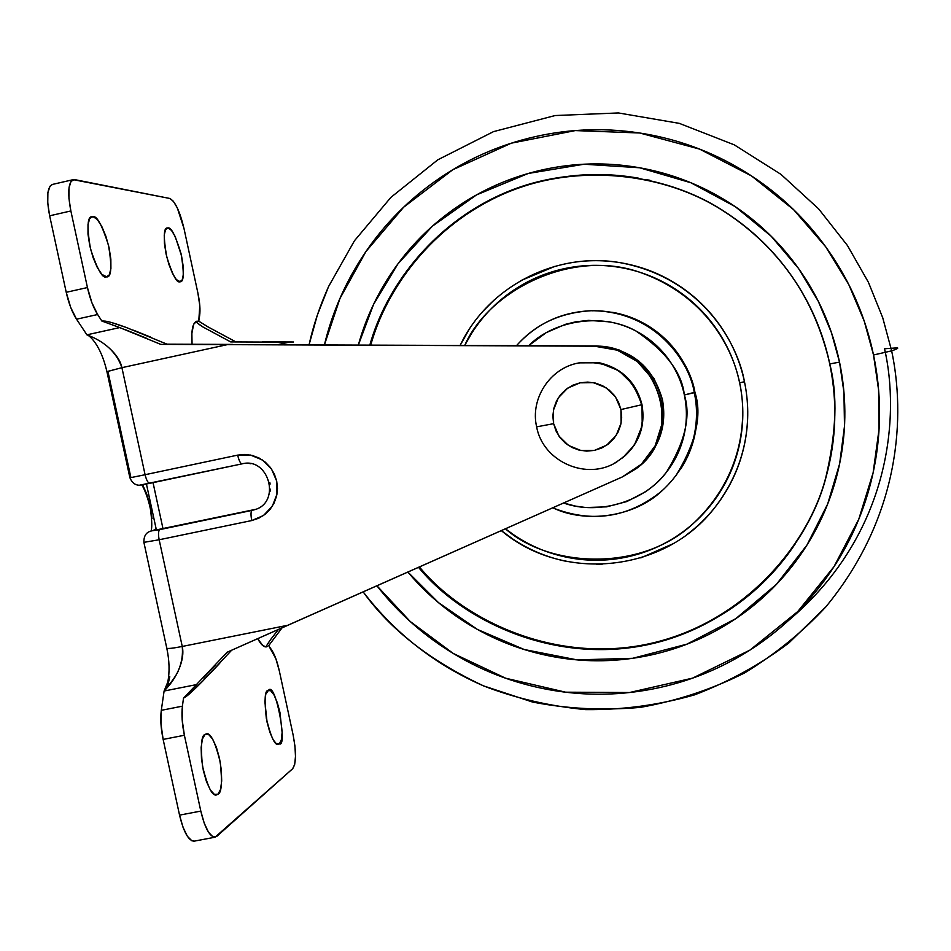 <?xml version="1.0" encoding="UTF-8"?>
<svg xmlns="http://www.w3.org/2000/svg" width="951" height="951" viewBox="0 0 951 951"><rect width="100%" height="100%" fill="white"/><g stroke="black" fill="none" stroke-linecap="round" stroke-linejoin="round"><path stroke-width="1.43" d="M622.75 457.788C639.179 443.748 645.586 426.012 641.973 404.591L641.628 404.769C645.444 430.708 636.148 450.322 613.752 463.624C636.148 450.322 645.444 430.708 641.628 404.769L620.932 409.56L621.681 417.275L620.694 424.954L618.031 432.206L613.823 438.673L608.271 444.034L601.686 448.016L594.363 450.417L586.696 451.119L579.064 450.096L571.836 447.398L565.393 443.166L560.032 437.603L556.038 430.993L553.613 423.67L558.903 436.045L568.496 445.46L580.942 450.512L594.363 450.417L606.714 445.163L616.105 435.558L621.11 423.052L620.932 409.56L615.618 397.138L605.977 387.699L593.472 382.671L580.039 382.825L567.711 388.115L558.368 397.744L553.423 410.226L553.613 423.67L536.649 426.844L553.613 423.67L552.852 415.991L553.827 408.336L556.466 401.096L560.638 394.629L566.154 389.256L572.728 385.25L580.039 382.825L587.718 382.088L595.362 383.075L602.613 385.761L609.092 389.993L614.477 395.568L618.495 402.202L620.932 409.56L641.628 404.769C631.797 373.695 610.756 359.775 578.517 362.997C610.756 359.775 631.797 373.695 641.628 404.769L641.973 404.591C636.16 382.314 622.132 368.417 599.867 362.902M579.218 362.854L599.237 362.783L618.685 370.581L633.699 385.262L641.973 404.591L642.222 425.584L634.436 445.02L622.513 457.978M277.312 744.276L278.381 744.36C274.994 745.846 270.976 737.239 266.351 718.504C264.307 700.316 264.794 690.961 267.825 690.462L270.738 690.759L274.054 695.026L277.276 702.611L279.939 712.358L282.126 732.472L281.33 739.878L279.344 743.884L276.456 743.848L273.103 739.723L269.799 732.092L267.065 722.13L264.877 701.612L265.757 694.266L268.622 690.117C275.719 681.38 287.82 747.95 279.344 743.884L277.312 744.276M168.089 227.919L166.603 228.252L168.089 227.919L171.489 230.404L175.222 236.561L181.51 255.7L183.127 265.828L183.365 274.352L182.176 279.974L179.703 281.817C176.72 283.029 172.393 274.661 166.71 256.711C163.37 237.358 163.572 227.776 167.317 227.943L168.089 227.919C171.204 227.099 175.519 235.693 181.059 253.715C184.209 272.652 183.947 282.007 180.274 281.781L176.327 279.57L172.547 273.496L168.945 264.521L166.092 254.024L164.452 243.658L164.25 235.052L165.533 229.524L168.089 227.919M215.14 794.751L217.993 794.204L216.638 794.87C212.335 796.558 207.615 786.929 202.468 766.007C200.495 745.75 201.35 735.218 205.059 734.434L208.649 734.529L212.644 739.105L216.436 747.45L219.479 758.292L221.321 770.037L221.69 780.961L220.537 789.461L217.993 794.204L214.427 794.442L210.385 790.043L206.486 781.651L203.348 770.548L201.469 758.482L201.148 747.367L202.42 738.927L205.059 734.434L206.177 733.946C210.361 732.222 215.045 741.554 220.204 761.953C222.379 782.186 221.642 792.944 217.993 794.204L215.14 794.751M93.043 216.614L90.963 217.09L93.043 216.614L97.252 219.455L101.769 226.397L105.918 236.359L109.103 247.842L110.851 259.171L110.91 268.669L109.246 274.946L106.096 276.991C102.351 278.322 97.18 269.026 90.559 249.103C86.814 227.455 87.29 216.638 91.95 216.65L93.043 216.614C96.954 215.77 102.114 225.339 108.533 245.358C112.016 266.506 111.469 277.026 106.904 276.931L101.912 274.435L97.335 267.611L93.055 257.531L89.774 245.75L87.991 234.124L88.003 224.495L89.786 218.361L93.043 216.614M255.474 509.403L163.013 528.768L153.04 482.644M642.9 462.792L656.559 444.521L663.346 422.684L662.467 399.777L654.015 378.45L638.941 361.166L619.018 349.909L594.53 346.188L617.247 350.182L637.372 361.57L652.588 379.033L661.135 400.573L662.027 423.706L655.168 445.769L641.366 464.231L622.227 476.986L287.737 625.283L182.247 646.454L159.162 539.764L251.742 520.554L263.451 515.525L272.307 506.265L276.967 494.187L276.705 481.135L271.57 469.105L262.333 459.927L250.422 455.03L237.655 455.125L145.087 474.715L121.918 367.668L227.313 344.642L594.53 346.188C656.986 343.382 687.359 433.287 635.993 468.807L622.227 476.986L227.241 652.172L183.495 698.177L182.414 706.165L182.152 719.657L184.387 735.266L200.804 811.084L204.239 823.186L208.507 832.232L212.941 836.821L216.84 836.321L292.658 768.729L294.703 764.354L295.488 756.39L294.941 746.071L293.122 734.945L279.321 670.883L275.873 658.722L268.646 645.574L271.713 650.056C274.72 654.692 277.264 661.634 279.321 670.883L293.122 734.945C296.403 752.205 296.248 763.475 292.658 768.729L215.045 837.213C209.636 836.725 204.893 828.024 200.804 811.084L179.549 815.138L163.144 739.414L184.387 735.266C182.081 724.163 181.427 714.463 182.414 706.165L161.301 710.326L164.095 691.032L196.988 684.506L164.095 691.032C172.559 680.892 177.48 673.688 178.859 669.409C182.556 660.588 183.686 652.945 182.247 646.454L287.737 625.283L227.241 652.172M641.77 463.838C659.958 446.209 666.853 424.859 662.467 399.777C652.957 366.397 630.977 348.458 596.539 345.938L160.778 344.381L227.313 344.642L121.918 367.668C120.551 361.107 116.343 354.604 109.317 348.137M289.128 342.182L278.001 344.607L289.128 342.182L230.689 341.92L202.753 326.871C197.332 323.388 195.335 321.509 196.774 321.236L199.116 321.402L207.984 326.894L199.116 321.402L197.309 321.188L196.893 322.639L202.753 326.871L230.689 341.92L235.622 341.754L207.984 326.894L235.622 341.754L230.689 341.92L289.128 342.182M267.421 646.454L266.684 646.799C265.733 647.025 266.922 644.778 270.239 640.059L278.465 629.396L270.239 640.059L266.553 645.8L266.779 646.775M196.607 321.272C192.684 322.746 191.163 330.413 192.054 344.25L191.876 333.278L193.659 324.303L196.726 321.236M266.423 646.846L262.94 645.693L257.662 638.632C260.859 644.457 263.748 647.203 266.328 646.87M52.257 184.482C47.11 187.335 46.23 197.772 49.654 215.806L70.861 210.956C67.426 192.898 68.21 182.461 73.191 179.644L169.73 198.45C175.067 201.184 179.81 211.146 183.959 228.359L197.879 292.956C199.841 302.311 200.423 309.871 199.639 315.637L198.747 321.331L199.793 305.651L197.879 292.956L183.959 228.359L177.302 207.912L173.332 201.243L169.73 198.45L74.713 179.62L71.04 181.308L69.007 187.846L68.936 198.272L70.861 210.956L87.444 287.547L91.867 302.668L97.632 314.519L101.852 321.034L103.825 321.046C106.964 320.998 114.453 323.15 126.281 327.489L166.996 344.167L232.9 344.417L166.996 344.167M231.64 650.222L202.741 681.071C193.838 690.117 188.001 695.454 185.219 697.119L183.495 698.177L182.414 706.165L161.301 710.326C160.22 718.635 160.838 728.335 163.144 739.414L184.387 735.266L200.804 811.084L179.549 815.138C183.65 832.042 188.476 840.732 194.04 841.171M268.931 645.349L282.102 627.779L268.931 645.349M262.155 341.873L293.574 342.003M52.531 184.411L50.034 186.158L47.883 192.708L47.752 203.134L49.654 215.806L70.861 210.956L87.444 287.547L66.225 292.302L49.654 215.806L66.225 292.302C68.745 303.428 72.181 312.392 76.544 319.203L97.632 314.519C93.353 307.684 89.953 298.697 87.444 287.547L66.225 292.302L70.683 307.387L76.544 319.203L97.632 314.519L101.852 321.034L119.719 327.584L86.91 334.835L76.544 319.203L86.91 334.835L119.719 327.584L160.778 344.381M164.095 691.032C177.694 677.053 183.745 662.193 182.247 646.454C173.296 648.225 168.149 648.82 166.805 648.237C169.444 660.814 169.765 672.107 167.756 682.14L164.095 691.032L161.301 710.326L160.945 723.818L163.144 739.414L179.549 815.138L183.008 827.215L187.347 836.226L191.876 840.803L194.361 841.124M107.974 371.698L130.893 477.568M149.782 483.334L141.806 484.879L142.662 484.796L146.834 494.33L150.163 506.217L152.065 518.521M169.777 676.708L167.614 686.265M203.466 677.849L215.437 665.129M219.776 663.204L210.183 673.391M202.741 681.071L191.829 691.686L183.495 698.177L196.988 684.506M119.897 327.643L101.852 321.034L103.932 321.046M111.992 322.71L126.281 327.489M133.52 330.211L150.282 336.963M146.157 338.069L124.973 329.545M156.368 529.909L255.712 509.32M249.673 463.565L250.862 463.743M269.822 482.407L270.12 484.083M270.31 489.159L270.013 491.56M253.239 509.986L159.875 529.588L151.756 530.848L156.297 529.588L154.478 529.969L156.083 528.59M146.549 484.546L145.669 484.19M121.918 367.668C116.747 352.595 105.074 341.659 86.91 334.835C89.109 335.156 100.675 344.405 106.916 371.603L121.918 367.668L106.928 371.663L129.907 477.818L145.087 474.715L121.918 367.668M153.646 530.183L150.924 531.074C148.297 531.811 143.66 533.725 143.898 542.367L166.805 648.237C168.149 648.82 173.296 648.225 182.247 646.454L159.162 539.764L143.874 542.355L159.162 539.764C158.104 534.07 158.341 530.682 159.875 529.588L151.756 530.848L154.478 529.969M146.442 484.035L156.38 529.933L163.013 528.768L153.052 482.692M254.749 509.665L252.074 510.39C250.779 511.448 250.672 514.836 251.742 520.554L258.684 518.259L264.925 514.432L270.155 509.272L274.114 503.031L276.598 496.018L277.478 488.6L276.705 481.135L274.34 474.014L270.476 467.583L265.317 462.174L259.136 458.049L252.217 455.434L244.942 454.435L237.655 455.125C239.01 460.7 240.46 463.613 242.018 463.862C240.46 463.613 239.01 460.7 237.655 455.125L145.087 474.715C146.454 480.255 148.035 483.132 149.83 483.322C148.035 483.132 146.454 480.255 145.087 474.715L129.895 477.818M129.93 477.818C131.963 482.644 135.09 485.117 139.274 485.248L241.946 463.886M150.852 531.098L151.756 530.848L150.852 531.098M251.742 520.554C250.672 514.836 250.779 511.448 252.074 510.39L159.875 529.588C158.341 530.682 158.104 534.07 159.162 539.764L251.742 520.554M419.403 566.903C463.078 620.218 555.015 664.499 649.747 643.649C744.467 622.679 809.123 543.699 825.967 476.76C836.404 432.408 837.653 394.772 829.7 363.853L829.783 363.936C820.285 318.442 792.468 255.058 722.498 210.266C664.571 172.844 576.092 161.563 503.245 193.552C430.327 225.446 385.238 289.639 369.856 344.987C385.238 289.639 430.327 225.446 503.245 193.552C576.092 161.563 664.571 172.844 722.498 210.266C792.468 255.058 820.285 318.442 829.783 363.936L839.531 362.117L831.459 332.684L818.229 301.158L798.543 268.479L771.166 236.205L735.289 206.664L690.997 182.794L639.631 167.768L584.045 164.226L528.257 173.462L476.534 194.896L432.42 226.148L397.958 263.843L373.553 304.427L358.396 344.94M686.753 534.688C700.887 524.191 712.87 511.519 722.689 496.648C733.803 479.78 741.257 461.39 745.061 441.466C748.829 421.543 748.627 401.619 744.455 381.72L739.628 382.837C735.551 363.532 727.931 345.736 716.769 329.462C705.583 313.2 691.734 299.72 675.21 289.009C658.674 278.322 640.76 271.225 621.478 267.707C602.197 264.235 583.011 264.568 563.955 268.729C544.899 272.913 527.389 280.569 511.448 291.695C495.519 302.834 482.335 316.588 471.874 332.933L464.73 345.391C488.778 290.471 571.503 248.591 639.084 272.045C705.464 294.834 732.9 348.518 739.628 382.837L744.455 381.72C737.905 343.917 702.456 278.12 620.587 262.749C556.038 251.23 487.875 286.81 460.153 345.368L468.629 330.33M680.405 469.437C687.835 458.085 692.827 445.722 695.359 432.336C697.868 418.951 697.713 405.578 694.908 392.216L684.351 394.974C681.76 382.73 676.922 371.461 669.861 361.13C662.776 350.824 654.003 342.265 643.542 335.441C633.069 328.654 621.716 324.125 609.484 321.854L588.562 320.368L575.545 321.866L565.286 324.374L546.183 332.66L528.685 345.653C555.562 318.882 604.574 313.152 636.041 331.055C665.926 351.513 682.033 372.816 684.351 394.974L694.266 392.68C690.497 364.602 657.521 310.882 591.367 310.715C657.521 310.882 690.497 364.602 694.266 392.68L694.908 392.216C690.818 365.291 661.872 315.494 600.033 310.906M516.583 345.605C535.401 324.16 560.329 312.534 591.367 310.715C561.494 311.916 536.554 323.554 516.536 345.605M358.372 344.94C364.815 321.628 374.599 299.577 387.723 278.786C405.138 251.266 427.189 228.038 453.865 209.137C480.588 190.259 509.986 177.195 542.07 169.932C574.178 162.728 606.548 161.979 639.179 167.685C671.81 173.462 702.147 185.338 730.213 203.312C758.244 221.357 781.77 244.134 800.766 271.665C819.726 299.232 832.636 329.379 839.531 362.117L843.929 392.192L844.488 426.191L839.638 463.779L827.667 504.006L806.935 545.113L776.349 584.437L735.86 618.614L686.955 644.148L632.677 658.306L577.067 659.875L524.239 649.521L477.426 629.443L438.47 602.613L407.86 572.026C422.969 590.084 440.491 605.763 460.403 619.053C487.483 637.087 516.987 649.355 548.941 655.857C580.906 662.312 612.967 662.431 645.111 656.214C677.255 649.949 707.057 637.717 734.493 619.529C761.917 601.282 784.837 578.374 803.238 550.831C821.605 523.228 833.968 493.07 840.315 460.343C846.616 427.605 846.342 394.867 839.531 362.117L829.783 363.948C837.748 394.927 836.5 432.646 826.039 477.093C809.158 544.198 744.3 623.392 649.331 644.362C554.35 665.213 462.234 620.765 418.499 567.307C462.234 620.765 554.35 665.213 649.331 644.362C744.3 623.392 809.158 544.198 826.039 477.093L825.967 476.76M324.446 344.797L339.959 298.483L365.945 251.528L403.616 207.235L452.771 169.742L511.317 143.173L575.296 130.584L639.666 132.985L699.579 149.105L751.48 175.899L793.574 209.636L825.694 246.784L848.744 284.527L864.174 320.974L873.529 354.985L891.646 350.848L882.718 317.717L868.429 282.328L847.484 245.572L818.633 208.863L780.961 174.366L734.231 144.825L679.311 123.368L618.423 112.943L555.099 115.546L493.533 131.618L437.793 159.816L390.92 197.356L354.473 240.734L328.57 286.548C319.691 306.424 313.2 325.824 309.075 344.738C313.2 325.824 319.691 306.424 328.57 286.548L354.473 240.734L390.92 197.356L437.793 159.816L493.533 131.618L555.099 115.546L618.423 112.943L679.311 123.368L734.231 144.825L780.961 174.366L818.633 208.863L847.484 245.572L868.429 282.328L882.718 317.717L891.646 350.848C896.615 349.195 898.54 348.197 897.435 347.84C898.54 348.197 896.615 349.195 891.646 350.848C905.067 413.947 901.762 514.669 825.813 606.904L789.045 642.793C760.645 664.321 729.132 681.689 694.492 694.884C658.674 705.119 622.37 710.017 585.578 709.612C549.405 706.153 515.383 698.236 483.524 685.885M897.435 347.84L884.537 348.767L885.274 352.429M646.062 179.632L649.854 180.238M788.51 620.504C892.561 532.667 899.539 413.578 884.537 348.767M363.127 591.855C390.267 629.645 430.399 660.981 483.524 685.873L532.477 702.028C567.545 708.923 603.552 710.694 640.498 707.354C677.183 700.839 711.93 689.332 744.764 672.844C775.695 653.896 802.703 631.916 825.813 606.904C901.762 514.669 905.067 413.947 891.646 350.848L873.529 354.985L878.569 389.779L879.057 429.151L873.137 472.683L858.777 519.222L834.039 566.606L797.711 611.6L749.887 650.139L692.542 678.146L629.491 692.53L565.607 692.185L505.659 678.218L453.235 653.456L410.202 621.478L376.893 585.745C395.366 609.425 417.251 629.717 442.512 646.632C473.194 667.127 506.657 681.082 542.902 688.524C579.171 695.906 615.57 696.108 652.089 689.13C688.607 682.081 722.487 668.256 753.727 647.643C784.932 626.971 811.037 600.973 832.03 569.673C852.964 538.314 867.074 504.018 874.349 466.786C881.553 429.531 881.28 392.264 873.529 354.985C865.695 317.717 850.99 283.398 829.403 252.027C807.756 220.703 780.961 194.8 749.031 174.318C717.078 153.896 682.545 140.439 645.42 133.936C608.307 127.505 571.503 128.421 535.033 136.694C498.586 145.016 465.205 159.923 434.916 181.415C404.662 202.943 379.675 229.346 359.965 260.61C343.43 286.905 331.59 314.971 324.434 344.797M825.979 476.808L830.473 457.645C836.476 426.381 836.214 395.117 829.7 363.853C823.126 332.6 810.787 303.809 792.706 277.49C774.566 251.207 752.11 229.453 725.351 212.216L722.498 210.266C778.988 246.88 814.757 298.103 829.783 363.948L829.7 363.853C820.226 318.454 792.48 255.201 722.653 210.504C664.844 173.165 576.532 161.908 503.828 193.838C431.065 225.684 386.082 289.758 370.735 344.999C376.881 323.59 386.023 303.321 398.124 284.171C414.791 257.876 435.867 235.705 461.378 217.648C486.912 199.639 515.014 187.169 545.672 180.25C576.354 173.391 607.273 172.69 638.43 178.158M795.107 544.055C777.538 570.386 755.665 592.271 729.476 609.71C703.276 627.113 674.818 638.81 644.1 644.826C613.395 650.781 582.761 650.686 552.198 644.54C521.659 638.347 493.45 626.638 467.559 609.401M567.533 561.589C547.919 557.702 529.778 550.249 513.112 539.229L501.308 530.587C563.254 583.141 665.795 572.538 715.318 506.871C750.505 460.902 751.005 412.342 744.455 381.72C740.258 361.832 732.401 343.489 720.906 326.728C709.375 309.978 695.098 296.082 678.087 285.05C661.04 274.054 642.591 266.744 622.727 263.118C605.074 259.944 587.516 259.861 570.041 262.892M555.17 266.232L520.779 280.616M494.009 300.136L483.322 310.929M596.598 564.478L602.078 564.383M640.784 557.916L673.106 543.734M505.385 528.78C550.474 568.448 642.21 571.753 693.398 523.395C743.884 476.106 747.236 416.788 739.628 382.837C743.682 402.154 743.872 421.483 740.223 440.836C736.526 460.165 729.298 478.02 718.516 494.401C707.71 510.746 694.218 524.381 678.027 535.294C661.825 546.183 644.184 553.541 625.116 557.381C606.037 561.185 586.969 561.221 567.913 557.476C548.858 553.708 531.24 546.468 515.062 535.77L505.373 528.792M675.721 475.999C695.966 442.869 702.361 414.945 694.908 392.216C692.09 378.867 686.812 366.551 679.109 355.294C671.37 344.036 661.801 334.704 650.377 327.263C638.953 319.857 626.554 314.924 613.205 312.451L598.702 310.834M662.312 490.217L661.456 491.31C697.737 458.453 699.627 416.134 694.266 392.68C699.627 416.134 697.737 458.453 661.456 491.31C633.639 517.189 585.614 523.68 552.757 507.786M684.351 394.974C691.08 415.979 685.124 441.704 666.485 472.136C645.444 500.915 599.142 515.918 563.586 502.984L575.438 506.098L585.84 507.537L606.643 506.847L626.923 501.522L645.432 491.798C655.691 484.832 664.238 476.142 671.073 465.752C677.885 455.339 682.449 443.998 684.768 431.742C687.062 419.462 686.919 407.218 684.351 394.974M744.431 381.743L744.217 380.602M829.783 363.936C837.748 394.927 836.5 432.646 826.039 477.093C836.333 439.766 837.581 402.047 829.783 363.948M579.171 362.866L578.695 362.961C550.047 367.954 529.98 398.695 536.637 426.844C542.843 461.806 587.112 481.289 617.044 461.782M52.364 184.446L73.12 179.668M194.17 841.159L214.974 837.225M255.248 509.486L254.559 509.724C281.413 502.58 268.871 456.575 242.018 463.862L149.83 483.322M151.102 531.015C152.101 527.71 151.97 521.172 150.722 511.388C150.115 504.731 145.004 489.076 141.699 484.986M592.675 310.799L591.367 310.715M328.57 286.548L317.325 315.15L309.087 344.738M363.139 591.855C395.129 633.497 435.261 664.832 483.524 685.873M552.674 507.822C592.045 523.3 628.302 517.808 661.456 491.31"/></g></svg>
